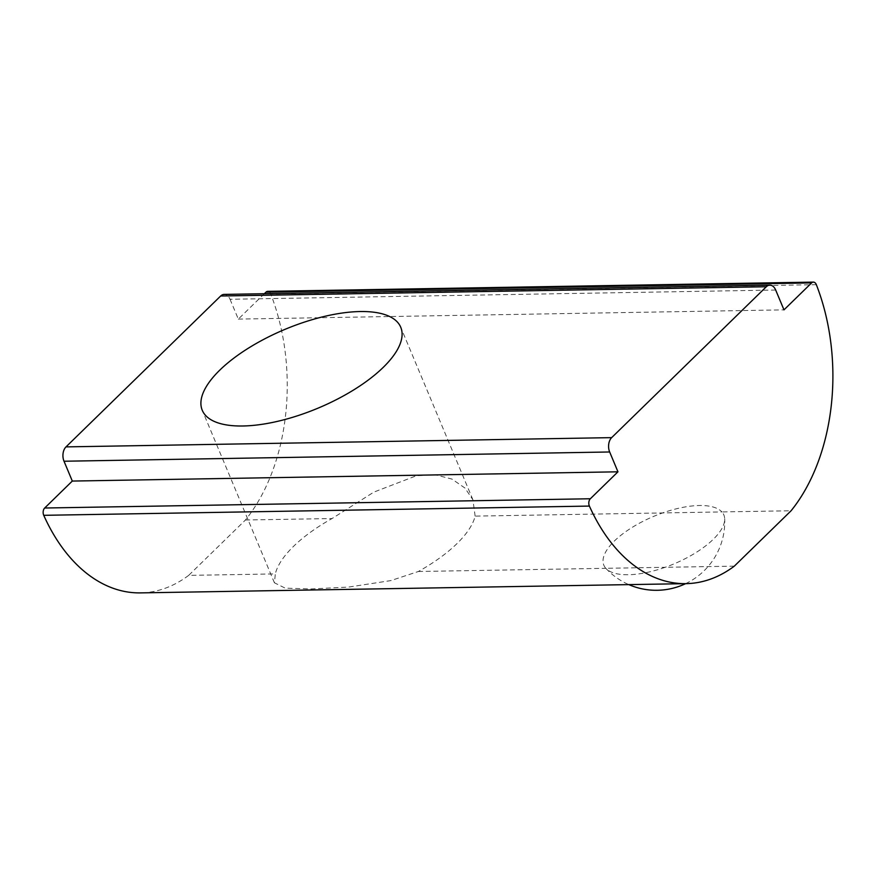 <?xml version="1.0" encoding="UTF-8"?>
<svg xmlns="http://www.w3.org/2000/svg" width="875" height="875" viewBox="0 0 875 875"><rect width="100%" height="100%" fill="white"/><g stroke="black" fill="none" stroke-linecap="round" stroke-linejoin="round"><path stroke-width="0.66" stroke-dasharray="4.38 3.28" d="M816.342 284.681L270.692 293.923A175.405 114.023 -91 0 1 245.448 520.002L188.683 575.378L275.319 573.913L274.433 582.805L285.206 588.142L311.008 588.952L348.622 587.07L390.852 580.595L418.37 571.484A107.57 42.722 -22.7 0 0 475.136 516.119L721.897 511.93A65.056 25.834 -22.7 0 0 662.594 512.936A65.056 25.834 -22.7 0 0 614.436 540.958A65.056 25.834 -22.7 0 0 605.828 568.312L665.142 567.306A65.056 25.834 -22.7 0 0 724.697 518.733A65.056 25.834 -22.7 0 0 721.897 511.93L791.098 510.759M418.37 571.484L605.828 568.312A65.056 25.834 -22.7 0 0 605.927 568.411A65.056 25.834 -22.7 0 0 665.142 567.306L734.333 566.136M775.677 290.03L230.027 299.272A10.412 6.77 89 0 0 224.175 294.405M270.692 293.923A5.206 3.38 89 0 0 267.706 291.353M230.027 299.272L238.328 319.102L264.338 293.727M238.328 319.102L783.978 309.859M188.683 575.378A175.405 114.023 -91 0 1 140.427 592.889M475.136 516.119L472.905 499.778L464.942 488.031L451.992 479.095L435.323 474.786L416.478 475.716L373.822 492.122L332.073 518.536A107.57 42.722 -22.7 0 0 293.497 546.394A107.57 42.722 -22.7 0 0 275.319 573.913M245.448 520.002L332.073 518.536M605.927 568.411A68.6 68.6 0 0 0 628.83 584.62M685.606 583.658A68.6 68.6 0 0 0 724.697 518.733M472.905 499.778L400.739 327.25M274.422 582.805L202.256 410.277"/><path stroke-width="1.31" d="M686.077 583.647L140.427 592.889A175.405 114.023 -91 0 1 43.75 515.32L589.4 506.078A175.405 114.023 89 0 0 686.077 583.647A175.405 114.023 89 0 0 734.333 566.136L791.098 510.759A175.405 114.023 89 0 0 816.342 284.681A5.206 3.38 -91 0 0 813.356 282.111A5.206 3.38 -91 0 0 811.606 282.909L783.978 309.859L775.677 290.03A10.412 6.77 -91 0 0 769.825 285.152A10.412 6.77 -91 0 0 766.314 286.748L611.658 437.631L66.008 446.884L220.664 296.002L766.314 286.748M769.825 285.152L224.175 294.405A10.412 6.77 89 0 0 220.664 296.002M66.008 446.884A10.412 6.77 89 0 0 64.017 461.234L609.667 451.981A10.412 6.77 -91 0 1 611.658 437.631M609.667 451.981L617.958 471.811L590.341 498.761L44.691 508.014A5.206 3.38 89 0 0 43.75 515.32M589.4 506.078A5.206 3.38 -91 0 1 590.341 498.761M219.767 370.147A107.57 42.722 157.3 0 1 324.33 316.444A107.57 42.722 157.3 0 1 400.739 327.25A107.57 42.722 157.3 0 1 317.986 408.177A107.57 42.722 157.3 0 1 202.256 410.277A107.57 42.722 157.3 0 1 219.767 370.147M813.356 282.111L267.706 291.353A5.206 3.38 89 0 0 265.956 292.152L811.606 282.909M264.338 293.727L265.956 292.152M44.691 508.014L72.308 481.064L64.017 461.234M72.308 481.064L617.958 471.811M628.83 584.62A68.6 68.6 0 0 0 685.606 583.658"/></g></svg>
